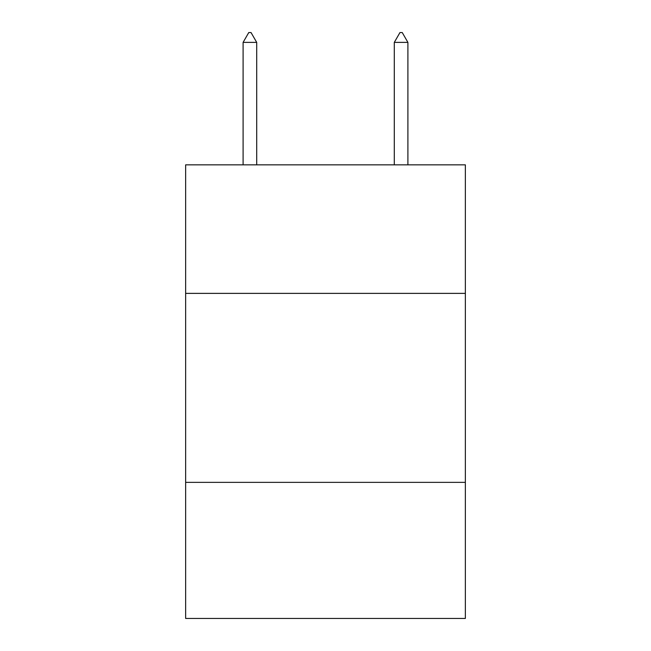 <?xml version="1.0" encoding="UTF-8"?>
<svg xmlns="http://www.w3.org/2000/svg" width="651" height="651" viewBox="0 0 651 651"><rect width="100%" height="100%" fill="white"/><g stroke="black" fill="none" stroke-linecap="round" stroke-linejoin="round"><path stroke-width="0.98" d="M465.359 293.373L465.359 164.849L185.641 164.849L185.641 293.373L465.359 293.373L465.359 618.45L185.641 618.45L185.641 293.373M465.359 482.367L185.641 482.367M256.706 42.38L251.034 32.55L248.763 32.55L243.1 42.38L256.706 42.38L256.706 164.849M243.1 42.38L243.1 164.849M399.966 32.55L402.237 32.55L407.9 42.38L394.294 42.38L399.966 32.55M407.9 164.849L407.9 42.38M394.294 164.849L394.294 42.38"/></g></svg>
